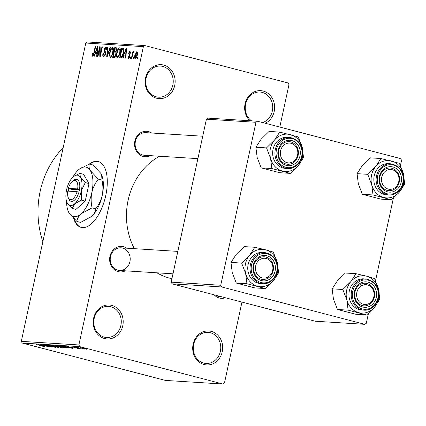 <?xml version="1.0" encoding="UTF-8"?>
<svg xmlns="http://www.w3.org/2000/svg" width="426" height="426" viewBox="0 0 426 426"><rect width="100%" height="100%" fill="white"/><g stroke="black" fill="none" stroke-linecap="round" stroke-linejoin="round"><path stroke-width="0.64" d="M163.744 65.093A17.008 14.985 -86.4 0 1 174.719 85.466A17.008 14.985 -86.4 0 1 156.576 98.241A17.008 14.985 -86.4 0 1 145.601 77.867A17.008 14.985 -86.4 0 1 163.744 65.093M156.209 96.814A15.592 13.739 93.6 0 0 158.515 97.187A15.592 13.739 93.6 0 0 173.068 83.805A15.592 13.739 93.6 0 0 162.775 66.429A15.592 13.739 93.6 0 0 160.469 66.062A15.592 13.739 93.6 0 0 145.916 79.444A15.592 13.739 93.6 0 0 156.209 96.814M111.788 305.399A17.008 14.985 -86.4 0 1 122.763 325.773A17.008 14.985 -86.4 0 1 104.62 338.542A17.008 14.985 -86.4 0 1 93.645 318.169A17.008 14.985 -86.4 0 1 111.788 305.399M104.253 337.12A15.592 13.739 93.6 0 0 106.559 337.493A15.592 13.739 93.6 0 0 121.112 324.111A15.592 13.739 93.6 0 0 110.819 306.736A15.592 13.739 93.6 0 0 108.513 306.369A15.592 13.739 93.6 0 0 93.96 319.75A15.592 13.739 93.6 0 0 104.253 337.12M211.275 331.369A17.008 14.985 -86.4 0 1 222.25 351.743A17.008 14.985 -86.4 0 1 204.107 364.518A17.008 14.985 -86.4 0 1 193.132 344.144A17.008 14.985 -86.4 0 1 211.275 331.369M203.734 363.096A15.592 13.739 93.6 0 0 206.046 363.463A15.592 13.739 93.6 0 0 220.599 350.081A15.592 13.739 93.6 0 0 210.306 332.711A15.592 13.739 93.6 0 0 207.994 332.339A15.592 13.739 93.6 0 0 193.447 345.72A15.592 13.739 93.6 0 0 203.734 363.096M249.924 120.755A17.008 14.985 -86.4 0 1 246.303 100.126A17.008 14.985 -86.4 0 1 263.231 91.063A17.008 14.985 -86.4 0 1 274.6 106.127A17.008 14.985 -86.4 0 1 265.318 123.274M262.597 122.566A15.592 13.739 93.6 0 0 272.72 107.15A15.592 13.739 93.6 0 0 262.262 92.405A15.592 13.739 93.6 0 0 259.951 92.032A15.592 13.739 93.6 0 0 245.93 102.927A15.592 13.739 93.6 0 0 251.569 120.856M73.645 218.479A34.021 15.868 -75.4 0 0 81.11 227.377A34.021 15.868 -75.4 0 0 82.537 227.601A34.021 15.868 -75.4 0 0 105.435 196.966A34.021 15.868 -75.4 0 0 98.299 161.539A34.021 15.868 -75.4 0 0 96.872 161.31A34.021 15.868 -75.4 0 0 89.348 164.037L93.017 164.995L100.871 173.435L101.66 175.001L101.968 180.107C103.113 185.161 103.204 190.241 102.24 195.337C101.01 200.374 98.848 204.869 95.759 208.809C95.515 211.477 94.114 214.038 91.563 216.493L80.605 222.409L76.93 221.445C77.175 218.778 78.576 216.216 81.126 213.767A25.517 11.901 -75.4 0 0 91.808 192.616A25.517 11.901 -75.4 0 0 90.434 170.709A25.517 11.901 -75.4 0 0 79.161 169.298A25.517 11.901 -75.4 0 0 78.384 169.953A25.517 11.901 -75.4 0 0 72.862 177.168M98.539 161.608A34.021 15.868 -75.4 0 0 97.357 161.438A34.021 15.868 -75.4 0 0 89.833 164.164M225.327 297.747A12.759 11.241 -86.4 0 1 219.379 298.035A12.759 11.241 -86.4 0 1 214.182 294.835M216.264 295.383A11.342 9.99 93.6 0 0 219.007 296.608A11.342 9.99 93.6 0 0 220.689 296.879L222.425 296.986M125.313 270.829A12.759 11.241 -86.4 0 1 118.194 271.618A12.759 11.241 -86.4 0 1 109.961 256.335A12.759 11.241 -86.4 0 1 123.567 246.755A12.759 11.241 -86.4 0 1 126.73 248.193M177.834 251.393L120.92 247.825A11.342 9.99 93.6 0 0 110.339 257.56A11.342 9.99 93.6 0 0 117.821 270.196A11.342 9.99 93.6 0 0 119.504 270.462A11.342 9.99 93.6 0 0 130.084 260.728A11.342 9.99 93.6 0 0 122.603 248.097M150.213 155.644A12.759 11.241 -86.4 0 1 143.099 156.438A12.759 11.241 -86.4 0 1 134.866 141.155A12.759 11.241 -86.4 0 1 148.472 131.575A12.759 11.241 -86.4 0 1 151.635 133.008M147.502 132.917A11.342 9.99 93.6 0 0 145.825 132.646A11.342 9.99 93.6 0 0 135.239 142.38A11.342 9.99 93.6 0 0 142.726 155.011A11.342 9.99 93.6 0 0 144.403 155.282L197.888 158.637M42.84 241.712A85.051 74.923 -86.4 0 1 63.17 147.694M171.918 278.753A65.205 57.441 -86.4 0 1 170.192 278.332A65.205 57.441 -86.4 0 1 156.901 272.81M134.35 248.667A65.205 57.441 -86.4 0 1 159.537 156.23M133.807 57.244L133.508 58.623L133.082 58.596L133.381 57.217L133.807 57.244M132.593 54.874L131.804 58.516L131.378 58.49L132.901 51.461L133.327 51.487L133.082 52.611L133.86 51.392L134.185 51.796L133.844 52.792L133.567 52.648L132.981 53.442L132.593 54.874M133.929 51.413L134.185 51.796M133.844 52.792L133.567 52.648M130.888 57.063L130.59 58.442L130.159 58.415L130.463 57.036L130.888 57.063M128.434 58.431L127.885 56.11L128.338 56.008L128.684 57.43L129.493 56.376L128.599 53.096L129.994 51.152L130.542 53.223L130.09 53.319L129.792 52.158L129.057 52.978L129.957 56.227L128.317 58.415M128.599 57.414L129.461 57.632L128.599 57.414M124.174 55.114L123.183 57.979L122.736 57.947L126.123 48.362L126.57 48.394L125.84 58.144L125.393 58.117L125.649 55.204L124.174 55.114M117.352 57.739L116.458 56.147L116.751 52.803C117.251 50.055 118.167 48.394 119.498 47.818C120.531 48.527 120.718 50.215 120.068 52.893L118.891 56.338L117.203 57.712M110.35 57.302L109.455 55.705L109.754 52.366C110.254 49.618 111.17 47.957 112.501 47.382C113.529 48.09 113.721 49.778 113.066 52.451L111.894 55.902L110.201 57.276M92.586 56.184L92.069 55.46L92.314 53.117L92.772 53.016L92.852 55.06L93.47 54.358L95.243 46.429L95.669 46.455L94.252 53.016L92.485 56.168M92.804 55.05L93.587 55.252L92.804 55.05M143.381 46.647L85.796 43.037L87.309 41.972L144.893 45.582L143.381 46.647L78.885 344.953L79.795 346.652L222.958 384.028L224.47 382.963L241.957 302.087M85.796 43.037L21.3 341.348L78.885 344.953M95.445 53.314L94.455 56.179L94.008 56.147L97.394 46.562L97.842 46.588L97.112 56.344L96.665 56.317L96.92 53.404L95.445 53.314M99.695 48.665L98.023 56.402L97.597 56.376L99.689 46.706L100.142 46.732L100.264 54.597L101.936 46.849L102.362 46.876L100.275 56.541L99.817 56.514L99.695 48.665L100.174 48.788M103.667 56.882C102.788 56.615 102.554 55.502 102.964 53.527L103.417 53.431L103.949 55.753L105.174 54.15L103.949 49.528L105.733 46.956C106.527 47.174 106.745 48.165 106.394 49.927L105.941 50.023L105.504 48.09L104.37 49.592L104.29 50.582L105.451 51.818L105.6 54.161L103.502 56.855M104.902 56.014L103.832 55.731L104.908 56.003M110.542 47.387L107.112 56.972L106.697 56.946L107.522 47.195L107.964 47.227L107.123 55.827L110.094 47.361L110.542 47.387M116.389 47.818L116.048 47.733L116.692 50.236L115.792 52.233L115.861 54.64C115.462 56.456 114.823 57.377 113.95 57.398L112.629 57.318L114.722 47.648L116.239 47.765M123.551 53.048C123.066 55.806 122.177 57.398 120.877 57.835L119.631 57.755L121.719 48.085L123.551 48.383L123.551 53.048M135.276 58.863C134.515 58.357 134.382 57.121 134.877 55.146L136.852 51.583C137.614 52.068 137.752 53.282 137.268 55.226C136.916 57.244 136.251 58.458 135.276 58.863L135.17 58.847M137.827 57.494L137.529 58.879L137.103 58.852L137.401 57.467L137.827 57.494M144.893 45.582L288.056 82.958L288.966 84.652L279.802 127.054M83.661 348.819L84.875 349.139L83.661 348.819M79.966 348.196L76.568 347.392L79.966 348.196M78.485 347.637L78.783 347.872M80.738 348.638L81.952 348.953L80.738 348.638M78.97 348.393L79.934 348.851L76.909 348.266L78.698 348.409L73.522 347.179L78.97 348.393M80.237 348.83L79.971 348.686M79.082 348.622L78.714 348.33M73.224 347.201L73.522 347.179M74.444 347.302L74.619 347.573M72.377 347.85L66.903 346.327L72.42 347.659M68.9 347.941L62.963 346.945C60.465 346.311 59.523 345.955 60.141 345.88L68.778 347.893M59.789 345.912L60.141 345.88M61.898 347.504L55.966 346.503C53.463 345.869 52.52 345.518 53.143 345.443L61.775 347.456M52.787 345.475L53.143 345.443M44.118 346.466L40.518 345.853L42.93 346.205L36.024 344.389L44.336 346.583M79.795 346.652L22.216 343.042L165.379 380.418L222.958 384.028M43.649 346.05L38.17 344.527L43.686 345.853M42.589 345.14L49.384 346.913L40.465 344.671L49.528 346.588L43.143 344.836L51.637 347.057L42.605 345.065M54.214 347.041L47.494 345.55C46.088 345.177 45.72 345.001 46.381 345.017L54.033 346.737C55.524 347.137 55.902 347.323 55.167 347.296L50.891 346.46L54.533 346.87M55.566 347.27L55.215 347.083M46.024 345.044L46.381 345.017M51.322 345.348L58.474 347.483L48.303 345.161L57.249 347.211L51.322 345.348M64.118 347.344C65.705 347.76 66.105 347.946 65.316 347.914L55.502 345.614L64.118 347.344M65.769 347.888L65.359 347.701M69.56 347.328C72.09 347.962 72.984 348.303 72.244 348.346L62.5 346.05L69.56 347.328M72.697 348.319L72.292 348.117M84.705 348.5L86.776 349.277L80.381 347.611L84.705 348.5M80.115 347.632L80.381 347.611M257.474 121.229L255.967 122.294L206.418 119.184L207.931 118.124L257.474 121.229L400.637 158.605L401.553 160.298L400.429 165.501M393.363 198.186L375.524 280.681M368.458 313.366L366.317 323.265L364.81 324.33L221.648 286.954L172.099 283.849L315.261 321.225L364.81 324.33M206.418 119.184L171.183 282.15L220.732 285.26L221.648 286.954M255.967 122.294L220.732 285.26M172.099 283.849L171.183 282.15M22.216 343.042L21.3 341.348M74.289 219.097A34.021 15.868 -75.4 0 0 81.355 227.436M40.726 345.182L43.984 345.875L40.726 345.182M56.61 346.066L54.139 345.699L56.402 346.535L61.158 347.249M58.713 346.572L56.594 346.141M60.859 347.456L58.697 346.652M56.962 345.704L59.459 346.562L60.673 346.471M59.864 346.258L56.919 345.896M60.625 346.615L59.848 346.338M60.449 346.817L64.672 347.643L60.492 346.62M63.612 346.503L61.136 346.141L63.405 346.977L68.16 347.685M65.716 347.009L63.596 346.578M67.856 347.898L65.695 347.089M63.921 346.338L71.195 348.085L63.964 346.146M71.051 347.728L71.195 348.085M69.454 346.982L72.713 347.675L69.454 346.982M84.353 348.409L81.254 347.84L82.814 348.393L86.084 348.878M85.908 349.048L84.337 348.489M93.278 55.779L92.069 55.46M92.73 53.223L92.314 53.117M93.88 54.464L93.47 54.358M95.653 46.535L95.243 46.429M97.831 46.679L97.394 46.562M97.32 53.511L96.92 53.404M96.84 49.4L95.834 52.19L97.016 52.265L97.432 47.584L96.84 49.4M97.389 52.595L95.834 52.19M97.756 47.669L97.432 47.584M97.405 52.366L97.016 52.265M100.142 46.823L99.689 46.706M100.674 54.704L100.264 54.597M102.346 46.956L101.936 46.849M103.38 53.639L102.964 53.527M105.579 54.256L105.174 54.15M104.359 49.64L103.949 49.528M107.959 47.313L107.522 47.195M107.49 55.923L107.123 55.827M110.515 47.467L110.094 47.361M110.174 55.897L109.455 55.705M110.164 52.473L109.754 52.366M112.256 48.511C111.234 48.974 110.536 50.273 110.174 52.409C109.69 54.39 109.828 55.646 110.595 56.168C111.596 55.721 112.278 54.464 112.645 52.398L112.938 50.199L112.256 48.511L113.385 48.798L112.432 48.559M113.396 50.321L112.938 50.199M113.055 52.504L112.645 52.398M111.575 56.424L110.488 56.152L111.569 56.434M116.681 48.159L114.722 47.648M114.903 48.804L114.28 51.695L115.547 51.679L116.229 50.369L115.643 48.852L114.903 48.804M115.893 52.116L114.28 51.695M116.825 49.123L115.643 48.852M116.633 50.476L116.229 50.369M116.101 51.823L115.547 51.679M114.035 52.824L113.3 56.211L114.674 56.173L115.435 54.624L114.876 52.877L114.035 52.824M115.105 56.685L113.3 56.211M116.032 53.154L114.876 52.877M115.84 54.73L115.435 54.624M115.297 56.338L114.674 56.173M115.201 56.53L114.205 56.269M117.171 56.333L116.458 56.147M117.161 52.909L116.751 52.803M119.259 48.953C118.231 49.411 117.539 50.71 117.177 52.845C116.687 54.832 116.825 56.083 117.592 56.61C118.593 56.163 119.28 54.906 119.647 52.835L119.935 50.641L119.259 48.953L120.382 49.24M120.388 49.246L119.429 48.995M120.398 50.758L119.935 50.641M120.052 52.941L119.647 52.835M118.572 56.866L117.491 56.589L118.566 56.871M123.71 48.607L121.719 48.085M121.905 49.246L120.302 56.653L121.069 56.701L122.443 55.359L123.125 53.005L123.226 49.523L121.905 49.246M122.081 57.116L120.302 56.653M123.934 49.709L122.656 49.294M123.535 53.112L123.125 53.005M122.869 55.471L122.443 55.359M122.166 56.988L121.069 56.701M126.565 48.479L126.123 48.362M126.053 55.311L125.649 55.204M125.569 51.205L124.562 53.99L125.75 54.065L126.16 49.384L125.569 51.205M126.123 54.4L124.562 53.99M126.49 49.469L126.16 49.384M126.139 54.166L125.75 54.065M128.306 56.221L127.885 56.11M129.898 56.482L129.493 56.376M130.026 55.865L129.52 55.731M129.019 53.207L128.599 53.096M130.867 57.143L130.463 57.036M133.306 51.567L132.901 51.461M133.418 52.696L133.082 52.611M133.791 57.324L133.381 57.217M135.287 55.252L134.877 55.146M136.624 52.584L135.303 55.172L135.505 57.861L136.826 55.268L136.624 52.584L137.529 52.813L136.741 52.616M137.236 55.369L136.826 55.268M136.288 58.064L135.441 57.845L136.288 58.069M137.806 57.574L137.401 57.467M270.553 158.312A18.707 16.481 -86.4 0 1 270.382 148.642A18.707 16.481 -86.4 0 1 274.498 140.085L266.538 147.907L270.553 158.312L271.841 168.547L290.33 173.377L298.291 165.554L303.514 157.561L302.231 147.327L298.211 136.922L279.722 132.092L274.498 140.085A18.707 16.481 -86.4 0 1 290.335 134.595A18.707 16.481 -86.4 0 1 302.231 147.327A18.707 16.481 -86.4 0 1 298.291 165.554A18.707 16.481 -86.4 0 1 282.454 171.05A18.707 16.481 93.6 0 1 270.553 158.312M278.151 150.138A12.759 11.241 -86.4 0 1 291.757 140.559A12.759 11.241 -86.4 0 1 299.989 155.841A12.759 11.241 -86.4 0 1 286.384 165.416A12.759 11.241 -86.4 0 1 278.151 150.138M298.109 155.479A11.342 9.99 93.6 0 0 289.11 141.629A11.342 9.99 93.6 0 0 278.695 150.41A11.342 9.99 93.6 0 0 287.694 164.266A11.342 9.99 93.6 0 0 298.109 155.479M273.045 149.334A15.592 13.739 93.6 0 0 285.42 168.382L287.694 168.526A15.592 13.739 -86.4 0 1 275.324 149.478A15.592 13.739 -86.4 0 1 289.643 137.401L287.369 137.257A15.592 13.739 93.6 0 0 273.045 149.334M290.33 173.377L279.674 172.706L261.181 167.881L257.166 157.476L255.877 147.242L266.538 147.907M261.181 167.881L271.841 168.547M255.877 147.242L261.106 139.249L269.067 131.426L279.722 132.092M293.221 144.185A9.92 8.744 93.6 0 0 281.373 148.418A9.92 8.744 93.6 0 0 284.919 161.795A9.92 8.744 93.6 0 0 296.768 157.556A9.92 8.744 93.6 0 0 293.221 144.185M283.657 163.009A11.342 9.99 -86.4 0 1 278.801 149.957A11.342 9.99 -86.4 0 1 289.11 141.629A11.342 9.99 -86.4 0 1 293.147 142.886A11.342 9.99 -86.4 0 1 297.998 155.937A11.342 9.99 -86.4 0 1 287.694 164.266A11.342 9.99 -86.4 0 1 283.657 163.009M264.067 258.257A9.92 8.744 93.6 0 0 255.424 268.444A9.92 8.744 93.6 0 0 264.274 278.082A9.92 8.744 93.6 0 0 272.912 267.895A9.92 8.744 93.6 0 0 264.067 258.257M263.619 279.456A11.342 9.99 -86.4 0 1 262.789 279.445A11.342 9.99 -86.4 0 1 253.507 267.97A11.342 9.99 -86.4 0 1 263.38 256.798A11.342 9.99 -86.4 0 1 264.211 256.809A11.342 9.99 -86.4 0 1 273.492 268.284A11.342 9.99 -86.4 0 1 263.619 279.456M390.36 189.32A9.92 8.744 93.6 0 0 399.002 179.128A9.92 8.744 93.6 0 0 390.152 169.489A9.92 8.744 93.6 0 0 381.51 179.681A9.92 8.744 93.6 0 0 390.36 189.32M389.465 168.03A11.342 9.99 -86.4 0 1 390.296 168.046A11.342 9.99 -86.4 0 1 399.577 179.516A11.342 9.99 -86.4 0 1 389.705 190.694A11.342 9.99 -86.4 0 1 388.874 190.683A11.342 9.99 -86.4 0 1 379.593 179.208A11.342 9.99 -86.4 0 1 389.465 168.03M361.2 303.387A9.92 8.744 93.6 0 0 373.054 299.153A9.92 8.744 93.6 0 0 369.502 285.782A9.92 8.744 93.6 0 0 357.654 290.015A9.92 8.744 93.6 0 0 361.2 303.387M369.427 284.483A11.342 9.99 -86.4 0 1 374.284 297.534A11.342 9.99 -86.4 0 1 363.974 305.863A11.342 9.99 -86.4 0 1 359.938 304.606A11.342 9.99 -86.4 0 1 355.087 291.554A11.342 9.99 -86.4 0 1 365.391 283.226A11.342 9.99 -86.4 0 1 369.427 284.483M265.425 288.556L254.769 287.891L236.281 283.061L232.261 272.656L230.977 262.421L236.201 254.428L244.162 246.606L254.817 247.277L249.593 255.27L241.633 263.087L245.653 273.497L246.936 283.732L265.425 288.556L273.385 280.734L278.615 272.741L277.326 262.507A18.707 16.481 -86.4 0 1 277.502 272.182A18.707 16.481 -86.4 0 1 273.385 280.734A18.707 16.481 -86.4 0 1 257.549 286.229A18.707 16.481 -86.4 0 1 245.653 273.497A18.707 16.481 -86.4 0 1 249.593 255.27A18.707 16.481 -86.4 0 1 265.43 249.774L254.817 247.277M275.089 271.021A12.759 11.241 -86.4 0 1 261.479 280.601A12.759 11.241 -86.4 0 1 253.246 265.318A12.759 11.241 -86.4 0 1 266.857 255.738A12.759 11.241 -86.4 0 1 275.089 271.021M253.795 265.595A11.342 9.99 93.6 0 0 262.789 279.445A11.342 9.99 93.6 0 0 273.204 270.659A11.342 9.99 93.6 0 0 264.211 256.809A11.342 9.99 93.6 0 0 253.795 265.595M264.743 252.581L262.464 252.437A15.592 13.739 93.6 0 0 248.145 264.519A15.592 13.739 93.6 0 0 260.515 283.562L262.789 283.705A15.592 13.739 -86.4 0 1 250.419 264.658A15.592 13.739 -86.4 0 1 264.743 252.581C274.158 254.54 278.316 260.888 277.214 271.618C274.866 281 267.177 284.424 262.789 283.705A15.592 13.739 -86.4 0 0 277.113 271.628M277.326 262.507L273.311 252.101L265.43 249.774A18.707 16.481 93.6 0 1 277.326 262.507M236.281 283.061L246.936 283.732M230.977 262.421L241.633 263.087M371.738 184.73A18.707 16.481 -86.4 0 1 371.563 175.054A18.707 16.481 -86.4 0 1 375.679 166.502L367.718 174.325L371.738 184.73L373.027 194.964L391.515 199.794L399.476 191.972L404.7 183.979L403.417 173.744L399.396 163.339L380.908 158.509L375.679 166.502A18.707 16.481 -86.4 0 1 391.521 161.007A18.707 16.481 -86.4 0 1 403.417 173.744A18.707 16.481 -86.4 0 1 399.476 191.972A18.707 16.481 -86.4 0 1 383.634 197.462A18.707 16.481 93.6 0 1 371.738 184.73M379.337 176.556A12.759 11.241 -86.4 0 1 392.942 166.976A12.759 11.241 -86.4 0 1 401.175 182.253A12.759 11.241 -86.4 0 1 387.569 191.833A12.759 11.241 -86.4 0 1 379.337 176.556M399.29 181.897A11.342 9.99 93.6 0 0 390.296 168.046A11.342 9.99 93.6 0 0 379.88 176.827A11.342 9.99 93.6 0 0 388.874 190.683A11.342 9.99 93.6 0 0 399.29 181.897M374.23 175.752A15.592 13.739 93.6 0 0 386.6 194.799L388.879 194.943A15.592 13.739 -86.4 0 1 376.509 175.895A15.592 13.739 -86.4 0 1 390.828 163.818L388.555 163.675A15.592 13.739 93.6 0 0 374.23 175.752M391.515 199.794L380.855 199.123L362.366 194.299L358.346 183.888L357.063 173.654L367.718 174.325M362.366 194.299L373.027 194.964M357.063 173.654L362.292 165.661L370.247 157.844L380.908 158.509M366.61 314.974L355.955 314.303L337.467 309.478L333.446 299.073L332.163 288.839L337.387 280.846L345.348 273.023L356.003 273.689L350.779 281.682L342.818 289.504L346.839 299.909L348.122 310.144L366.61 314.974L374.571 307.151L379.795 299.158L378.512 288.924A18.707 16.481 -86.4 0 1 378.687 298.599A18.707 16.481 -86.4 0 1 374.571 307.151A18.707 16.481 -86.4 0 1 358.735 312.647A18.707 16.481 -86.4 0 1 346.839 299.909A18.707 16.481 -86.4 0 1 350.779 281.682A18.707 16.481 -86.4 0 1 366.616 276.192L356.003 273.689M376.27 297.439A12.759 11.241 -86.4 0 1 362.664 307.013A12.759 11.241 -86.4 0 1 354.432 291.735A12.759 11.241 -86.4 0 1 368.037 282.156A12.759 11.241 -86.4 0 1 376.27 297.439M354.975 292.007A11.342 9.99 93.6 0 0 363.974 305.863A11.342 9.99 93.6 0 0 374.39 297.076A11.342 9.99 93.6 0 0 365.391 283.226A11.342 9.99 93.6 0 0 354.975 292.007M365.929 278.998L363.65 278.854A15.592 13.739 93.6 0 0 349.331 290.931A15.592 13.739 93.6 0 0 361.701 309.979L363.974 310.123A15.592 13.739 -86.4 0 1 351.604 291.075A15.592 13.739 -86.4 0 1 365.929 278.998C375.343 280.958 379.502 287.305 378.4 298.035C376.052 307.418 368.362 310.842 363.974 310.123A15.592 13.739 -86.4 0 0 378.299 298.046M378.512 288.924L374.491 278.519L366.616 276.192A18.707 16.481 93.6 0 1 378.512 288.924M337.467 309.478L348.122 310.144M332.163 288.839L342.818 289.504M68.229 197.563A9.92 4.627 -75.4 0 0 77.058 191.695L67.782 191.114A9.92 4.627 -75.4 0 0 68.229 197.563L68.799 198.958A11.342 5.288 -75.4 0 0 78.948 192.051L79.587 189.293L77.654 188.931L68.378 188.351L68.916 188.627L68.33 191.146M77.654 188.931A9.92 4.627 -75.4 0 0 72.489 181.247A9.92 4.627 -75.4 0 0 68.378 188.351M79.545 189.293A11.342 5.288 -75.4 0 0 73.666 180.31L72.489 181.247M72.207 208.42L74.768 203.729L81.467 200.113L81.297 190.8L85.259 182.568L80.461 177.413A15.592 7.274 -75.4 0 0 73.57 176.55A15.592 7.274 -75.4 0 0 73.096 176.955A15.592 7.274 -75.4 0 0 66.568 189.879A15.592 7.274 -75.4 0 0 66.877 202.19L67.404 203.266L72.207 208.42L75.961 209.4L85.227 201.093L89.018 183.553L83.549 174.319L79.79 173.339L73.709 176.444M81.467 200.113L85.227 201.093M85.259 182.568L89.018 183.553M66.877 202.19A15.592 7.274 -75.4 0 0 67.404 203.266A15.592 7.274 -75.4 0 0 74.768 203.729A15.592 7.274 -75.4 0 0 81.297 190.8A15.592 7.274 -75.4 0 0 80.461 177.413L79.79 173.339M66.562 201.312A25.517 11.901 -75.4 0 0 68.208 211.253A25.517 11.901 -75.4 0 0 69.076 213.011A25.517 11.901 -75.4 0 0 81.126 213.767L92.085 207.851L95.759 208.809M68.208 211.253L69.076 213.011L76.93 221.445M92.085 207.851C90.94 202.792 90.85 197.712 91.808 192.616C93.038 187.578 95.2 183.089 98.289 179.144L101.968 180.107M98.289 179.144L90.434 170.709C88.997 168.089 88.629 165.863 89.343 164.037L79.385 169.122M90.69 217.223A25.517 11.901 -75.4 0 0 90.786 217.148A25.517 11.901 -75.4 0 0 91.563 216.493A25.517 11.901 104.6 0 0 102.24 195.337A25.517 11.901 -75.4 0 0 101.739 175.192A25.517 11.901 -75.4 0 0 101.681 175.049M77.058 191.695L78.948 192.051M79.486 189.767L71.302 189.256L70.86 191.306M71.302 189.256L68.874 188.622M94.215 53.17L93.811 53.064M97.607 49.682L97.24 49.586M105.723 52.574L104.503 52.26M108.028 54.416L107.64 54.315M115.994 51.983L115.079 51.743M126.341 51.482L125.968 51.386M130.068 55.545L129.184 55.316M302.013 156.448A15.592 13.739 -86.4 0 1 287.694 168.526C292.082 169.244 299.771 165.82 302.119 156.438C303.221 145.708 299.063 139.361 289.643 137.401M276.453 149.696A14.745 12.988 93.6 0 0 285.963 167.349A14.745 12.988 93.6 0 0 301.688 156.283A14.745 12.988 93.6 0 0 292.177 138.626A14.745 12.988 93.6 0 0 276.453 149.696M276.788 271.463A14.745 12.988 93.6 0 0 267.272 253.805A14.745 12.988 93.6 0 0 251.553 264.876A14.745 12.988 93.6 0 0 261.063 282.534A14.745 12.988 93.6 0 0 276.788 271.463M403.198 182.866A15.592 13.739 -86.4 0 1 388.879 194.943C393.267 195.662 400.957 192.238 403.305 182.855C404.402 172.125 400.248 165.778 390.828 163.818M377.638 176.108A14.745 12.988 93.6 0 0 387.149 193.766A14.745 12.988 93.6 0 0 402.874 182.701A14.745 12.988 93.6 0 0 393.363 165.043A14.745 12.988 93.6 0 0 377.638 176.108M377.968 297.88A14.745 12.988 93.6 0 0 368.458 280.223A14.745 12.988 93.6 0 0 352.733 291.293A14.745 12.988 93.6 0 0 362.249 308.946A14.745 12.988 93.6 0 0 377.968 297.88M122.896 49.325L123.929 49.597M145.825 132.646L202.733 136.214M172.983 273.817L119.504 270.462"/></g></svg>

